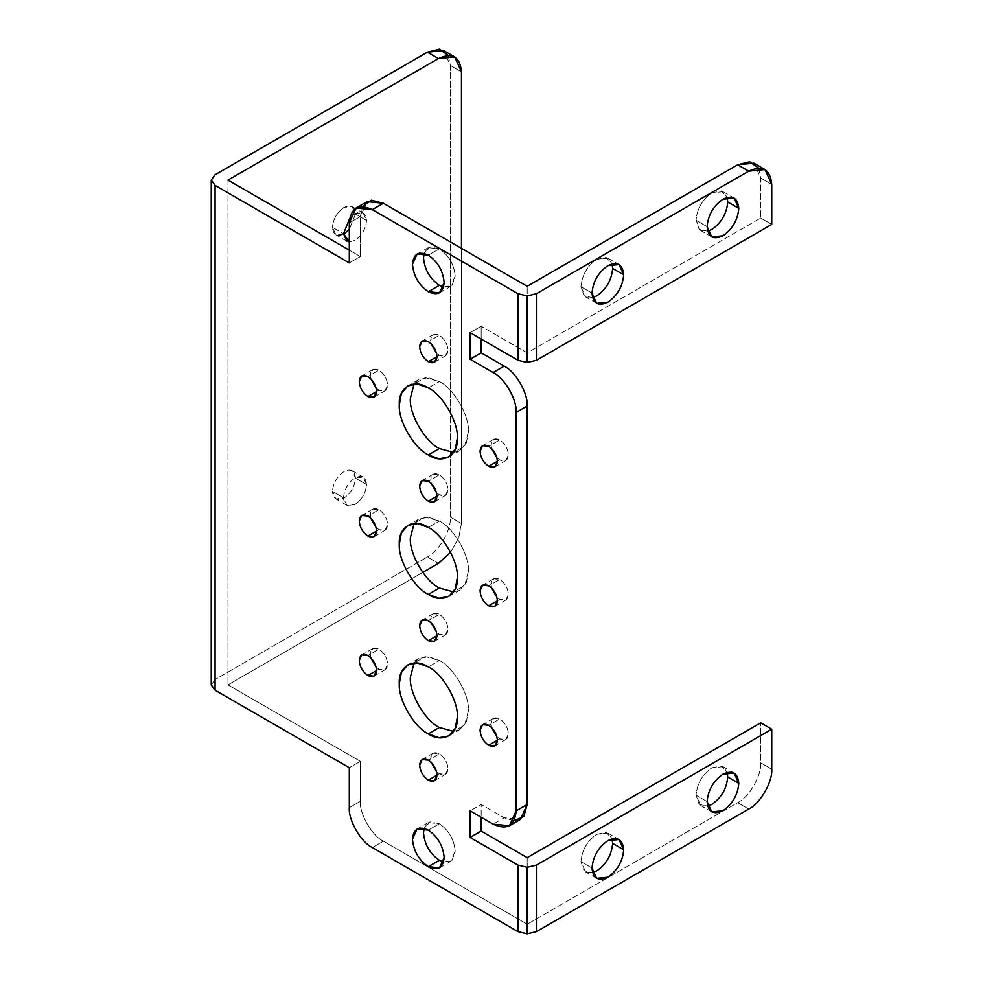 <?xml version="1.0" encoding="UTF-8"?>
<svg xmlns="http://www.w3.org/2000/svg" width="983" height="983" viewBox="0 0 983 983"><rect width="100%" height="100%" fill="white"/><g stroke="black" fill="none" stroke-linecap="round" stroke-linejoin="round"><path stroke-width="0.74" stroke-dasharray="4.92 3.69" d="M424.091 828.337L428.158 822.624L439.364 823.729L428.305 830.119L439.364 823.729C448.912 830.414 454.183 839.556 455.19 851.167L450.558 861.415L443.579 862.079L452.106 860.236L455.19 851.167C454.183 839.556 448.912 830.414 439.364 823.729L429.964 821.874L424.091 828.337M424.091 253.368L428.158 247.655L439.364 248.76L428.305 255.138L439.364 248.76C448.912 255.445 454.183 264.587 455.19 276.198L450.558 286.446L443.579 287.11L452.106 285.267L455.19 276.198C454.183 264.587 448.912 255.445 439.364 248.76L429.964 246.905L424.091 253.368M414.089 384.021L418.856 379.524L428.686 377.742L439.364 381.551L428.305 387.929L439.364 381.551C453.704 388.346 469.665 415.969 468.363 431.795L466.323 442.94L459.872 450.57L453.581 452.45L464.664 446.012L468.363 431.795C469.665 415.969 453.704 388.346 439.364 381.551L425.197 377.644L414.089 384.021M414.089 523.521L418.856 519.012L428.686 517.23L439.364 521.051L428.305 527.429L439.364 521.051C453.704 527.834 469.665 555.456 468.363 571.283L466.323 582.428L459.872 590.058L453.581 591.938L464.664 585.499L468.363 571.283C469.665 555.456 453.704 527.834 439.364 521.051L425.197 517.132L414.089 523.521M497.361 461.297L499.757 459.909L496.87 457.673L499.757 459.909L497.361 461.297M491.598 448.543L491.107 444.918L493.638 439.315L499.757 439.929L488.711 446.307L499.757 439.929C504.979 443.579 507.867 448.567 508.42 454.92L505.876 460.523L499.757 459.909C504.979 462.293 507.867 460.622 508.42 454.92C507.867 448.567 504.979 443.579 499.757 439.929C494.535 437.546 491.66 439.217 491.107 444.918L491.598 448.543M436.968 356.682L439.364 355.293L436.464 353.057L439.364 355.293L436.968 356.682M431.205 343.927L430.701 340.302L433.245 334.699L439.364 335.301L428.305 341.691L439.364 335.301C444.574 338.951 447.462 343.952 448.015 350.292L445.483 355.895L439.364 355.293C444.574 357.677 447.462 356.006 448.015 350.292C447.462 343.952 444.574 338.951 439.364 335.301C434.142 332.93 431.254 334.589 430.701 340.302L431.205 343.927M376.563 391.553L378.959 390.165L376.071 387.929L378.959 390.165L376.563 391.553M370.8 378.799L370.308 375.174L372.84 369.571L378.959 370.186L367.912 376.563L378.959 370.186C384.181 373.835 387.069 378.824 387.609 385.176L385.078 390.779L378.959 390.165C384.181 392.549 387.069 390.878 387.609 385.176C387.069 378.824 384.181 373.835 378.959 370.186C373.737 367.802 370.849 369.473 370.308 375.174L370.8 378.799M436.968 496.169L439.364 494.781L436.464 492.544L439.364 494.781L436.968 496.169M431.205 483.415L430.701 479.79L433.245 474.187L439.364 474.801L428.305 481.179L439.364 474.801C444.574 478.451 447.462 483.439 448.015 489.792L445.483 495.395L439.364 494.781C444.574 497.165 447.462 495.493 448.015 489.792C447.462 483.439 444.574 478.451 439.364 474.801C434.142 472.418 431.254 474.089 430.701 479.79L431.205 483.415M376.563 531.041L378.959 529.653L376.071 527.416L378.959 529.653L376.563 531.041M370.8 518.287L370.308 514.662L372.84 509.059L378.959 509.673L367.912 516.05L378.959 509.673C384.181 513.323 387.069 518.311 387.609 524.664L385.078 530.267L378.959 529.653C384.181 532.036 387.069 530.365 387.609 524.664C387.069 518.311 384.181 513.323 378.959 509.673C373.737 507.289 370.849 508.961 370.308 514.662L370.8 518.287M436.968 635.657L439.364 634.281L436.464 632.032L439.364 634.281L436.968 635.657M431.205 622.915L430.701 619.29L433.245 613.687L439.364 614.289L428.305 620.666L439.364 614.289C444.574 617.938 447.462 622.939 448.015 629.28L445.483 634.883L439.364 634.281C444.574 636.652 447.462 634.993 448.015 629.28C447.462 622.939 444.574 617.938 439.364 614.289C434.142 611.905 431.254 613.576 430.701 619.29L431.205 622.915M497.361 600.785L499.757 599.397L496.87 597.16L499.757 599.397L497.361 600.785M491.598 588.031L491.107 584.406L493.638 578.803L499.757 579.417L488.711 585.794L499.757 579.417C504.979 583.066 507.867 588.055 508.42 594.408L505.876 600.011L499.757 599.397C504.979 601.78 507.867 600.109 508.42 594.408C507.867 588.055 504.979 583.066 499.757 579.417C494.535 577.033 491.66 578.704 491.107 584.406L491.598 588.031M497.361 740.273L499.757 738.897L496.87 736.648L499.757 738.897L497.361 740.273M491.598 727.531L491.107 723.906L493.638 718.303L499.757 718.905L488.711 725.282L499.757 718.905C504.979 722.554 507.867 727.555 508.42 733.896L505.876 739.499L499.757 738.897C504.979 741.268 507.867 739.609 508.42 733.896C507.867 727.555 504.979 722.554 499.757 718.905C494.535 716.521 491.66 718.192 491.107 723.906L491.598 727.531M436.968 775.145L439.364 773.768L436.464 771.52L439.364 773.768L436.968 775.145M431.205 762.403L430.701 758.778L433.245 753.175L439.364 753.777L428.305 760.154L439.364 753.777C444.574 757.426 447.462 762.427 448.015 768.767L445.483 774.371L439.364 773.768C444.574 776.14 447.462 774.481 448.015 768.767C447.462 762.427 444.574 757.426 439.364 753.777C434.142 751.405 431.254 753.064 430.701 758.778L431.205 762.403M376.563 670.529L378.959 669.153L376.071 666.904L378.959 669.153L376.563 670.529M370.8 657.787L370.308 654.162L372.84 648.559L378.959 649.161L367.912 655.538L378.959 649.161C384.181 652.81 387.069 657.811 387.609 664.152L385.078 669.755L378.959 669.153C384.181 671.524 387.069 669.865 387.609 664.152C387.069 657.811 384.181 652.81 378.959 649.161C373.737 646.777 370.849 648.448 370.308 654.162L370.8 657.787M414.089 663.009L418.856 658.499L428.686 656.718L439.364 660.539L428.305 666.916L439.364 660.539C453.704 667.322 469.665 694.956 468.363 710.77L466.323 721.927L459.872 729.546L453.581 731.426L464.664 724.987L468.363 710.77C469.665 694.956 453.704 667.322 439.364 660.539L425.197 656.619L414.089 663.009M343.522 234.237L335.83 234.79L332.463 227.343L343.509 233.721L332.463 227.343C333.188 234.937 337.034 237.149 343.976 233.991M349.309 241.916L355.023 240.368C361.965 235.515 365.799 228.867 366.524 220.438L355.477 214.048L349.309 229.383L355.477 214.048C354.752 206.467 350.906 204.243 343.976 207.413C337.034 212.267 333.188 218.902 332.463 227.343C333.188 218.902 337.034 212.267 343.976 207.413L352.111 206.602L355.477 214.048L366.524 220.438L363.157 212.979L355.023 213.79L349.678 218.386L355.023 213.79C361.965 210.62 365.799 212.844 366.524 220.438C365.799 228.867 361.965 235.515 355.023 240.368L349.309 241.916M332.463 491.439L343.509 497.816L346.876 505.274L355.023 504.463C361.965 499.61 365.799 492.962 366.524 484.533L355.477 478.143C354.752 486.585 350.906 493.233 343.976 498.086L335.83 498.885L332.463 491.439C333.188 499.032 337.034 501.244 343.976 498.086C350.906 493.233 354.752 486.585 355.477 478.143C354.752 470.562 350.906 468.338 343.976 471.508C337.034 476.362 333.188 482.997 332.463 491.439C333.188 482.997 337.034 476.362 343.976 471.508L352.111 470.697L355.477 478.143L366.524 484.533L363.157 477.074L355.023 477.885C348.08 482.739 344.247 489.387 343.509 497.816L332.463 491.439M707.109 226.655L696.062 220.266C697.07 208.666 702.354 199.512 711.901 192.84L723.095 191.734L727.162 197.448L721.301 190.985L711.901 192.84C702.354 199.512 697.07 208.666 696.062 220.266L699.146 229.334L707.686 231.189L700.707 230.526L696.062 220.266L707.109 226.655M592.024 293.094L580.965 286.717C581.973 275.105 587.256 265.963 596.804 259.291L608.01 258.185L612.077 263.899L606.204 257.435L596.804 259.291C587.256 265.963 581.973 275.105 580.965 286.717L584.062 295.785L592.589 297.64L585.61 296.977L580.965 286.717L592.024 293.094M592.024 868.075L580.965 861.686C581.973 850.086 587.256 840.932 596.804 834.26L608.01 833.154L612.077 838.868L606.204 832.404L596.804 834.26C587.256 840.932 581.973 850.086 580.965 861.686L592.024 868.075M707.109 801.624L696.062 795.247C697.07 783.635 702.354 774.493 711.901 767.809L723.095 766.703L727.162 772.417L721.301 765.954L711.901 767.809C702.354 774.493 697.07 783.635 696.062 795.247L707.109 801.624M215.068 174.765L215.068 679.572L211.247 684.881L215.068 679.572L427.384 556.98L438.443 563.37L427.384 556.98L215.068 679.572L215.068 174.765M422.764 572.413L227.958 684.881L360.356 761.321L349.309 767.711L360.356 761.321L360.356 801.305C359.336 813.863 371.992 835.783 383.382 841.178L527.195 924.204L527.195 857.655L527.195 924.204L737.68 802.681C749.071 797.299 761.727 775.378 760.695 762.82L760.695 722.837L760.695 762.82L771.753 769.197L760.695 762.82C761.727 775.378 749.071 797.299 737.68 802.681L527.195 924.204L383.382 841.178L372.324 847.555L383.382 841.178C371.992 835.783 359.336 813.863 360.356 801.305L349.309 807.682L360.356 801.305L360.356 761.321L227.958 684.881L422.764 572.413M448.223 55.429L450.411 65.468L450.411 517.119C451.443 529.677 438.774 551.598 427.384 556.98C438.774 551.598 451.443 529.677 450.411 517.119L461.457 523.497L458.766 537.517L450.595 552.335L458.766 537.517L461.457 523.497L450.411 517.119L450.411 65.468L461.457 71.857L450.411 65.468L443.665 50.575M748.727 809.07L737.68 802.681L748.727 809.07M707.686 806.158L700.707 805.495L696.062 795.247L699.146 804.315L707.686 806.158M592.589 872.609L585.61 871.946L580.965 861.686L584.062 870.754L592.589 872.609M527.195 352.848L527.195 286.299L527.195 352.848L760.695 218.042L527.195 352.848L481.166 326.27L527.195 352.848M758.52 168.019L760.695 178.058L760.695 218.042L760.695 178.058L753.961 163.166M771.753 184.448L760.695 178.058L771.753 184.448M771.753 224.419L760.695 218.042L771.753 224.419M461.457 248.343L461.457 523.497L461.457 248.343M227.958 180.086L227.958 684.881L227.958 180.086M343.509 497.816C344.247 489.387 348.08 482.739 355.023 477.885C361.965 474.715 365.799 476.939 366.524 484.533C365.799 492.962 361.965 499.61 355.023 504.463C348.08 507.621 344.247 505.409 343.509 497.816M349.309 262.903L360.356 256.526L349.309 250.149L360.356 256.526L349.309 262.903M349.309 222.932L360.356 216.555L360.356 256.526L360.356 216.555L349.309 222.932M367.101 201.65L360.356 216.555L362.543 206.516M470.107 332.647L481.166 326.27L470.107 332.647M481.166 339.024L481.166 326.27L481.166 339.024M513.962 820.903L504.181 817.782L481.166 804.487L481.166 817.254L481.166 804.487L470.107 810.864L481.166 804.487L504.181 817.782L493.134 824.159L504.181 817.782L520.462 819.392M428.158 822.624L417.111 829.001M428.158 247.655L417.111 254.032M418.856 379.524L407.798 385.901M418.856 519.012L407.798 525.389M493.638 439.315L482.592 445.692M433.245 334.699L422.186 341.076M372.84 369.571L361.793 375.948M433.245 474.187L422.186 480.564M372.84 509.059L361.793 515.448M433.245 613.687L422.186 620.064M493.638 578.803L482.592 585.192M493.638 718.303L482.592 724.68M433.245 753.175L422.186 759.552M372.84 648.559L361.793 654.936M418.856 658.499L407.798 664.889M346.876 241.179L335.83 234.79M346.876 505.274L335.83 498.885M723.095 191.734L734.141 198.111M608.01 258.185L619.057 264.562M608.01 833.154L619.057 839.531M723.095 766.703L734.141 773.08M711.753 811.872L700.707 805.495M596.656 878.323L585.61 871.946M596.656 303.354L585.61 296.977M711.753 236.903L700.707 230.526M352.111 470.697L363.157 477.074M352.111 206.602L363.157 212.979M448.813 735.923L459.872 729.546M374.031 676.132L385.078 669.755M434.425 780.748L445.483 774.371M494.83 745.876L505.876 739.499M494.83 606.388L505.876 600.011M434.425 641.26L445.483 634.883M374.031 536.644L385.078 530.267M434.425 501.772L445.483 495.395M374.031 397.157L385.078 390.779M434.425 362.285L445.483 355.895M494.83 466.9L505.876 460.523M448.813 596.435L459.872 590.058M448.813 456.948L459.872 450.57M439.512 292.823L450.558 286.446M439.512 867.792L450.558 861.415"/><path stroke-width="1.47" d="M428.305 866.687L439.364 860.309C429.804 853.637 424.533 844.483 423.526 832.884L424.091 828.337L423.526 832.884C424.533 844.483 429.804 853.637 439.364 860.309L428.305 866.687L439.512 867.792L444.144 857.545C443.136 845.933 437.865 836.791 428.305 830.119L417.111 829.001L412.479 839.261C413.487 850.873 418.758 860.014 428.305 866.687C418.758 860.014 413.487 850.873 412.479 839.261C413.487 828.816 418.758 825.769 428.305 830.119C437.865 836.791 443.136 845.933 444.144 857.545C443.136 867.989 437.865 871.036 428.305 866.687M428.305 291.718L439.364 285.34C429.804 278.656 424.533 269.514 423.526 257.902L424.091 253.368L423.526 257.902C424.533 269.514 429.804 278.656 439.364 285.34L428.305 291.718L439.512 292.823L444.144 282.576C443.136 270.964 437.865 261.822 428.305 255.138L417.111 254.032L412.479 264.292C413.487 275.891 418.758 285.033 428.305 291.718C418.758 285.033 413.487 275.891 412.479 264.292C413.487 253.835 418.758 250.788 428.305 255.138C437.865 261.822 443.136 270.964 444.144 282.576C443.136 293.02 437.865 296.067 428.305 291.718M428.305 454.92L439.364 448.531C425.012 441.748 409.063 414.126 410.353 398.299L414.089 384.021L410.353 398.299C409.063 414.126 425.012 441.748 439.364 448.531L428.305 454.92L438.983 458.729L448.813 456.948L455.276 449.317L457.316 438.172C458.606 422.346 442.657 394.724 428.305 387.929L417.64 384.12L407.798 385.901L401.347 393.532L399.307 404.677C398.004 420.503 413.966 448.125 428.305 454.92C413.966 448.125 398.004 420.503 399.307 404.677C398.004 387.363 413.966 378.148 428.305 387.929C442.657 394.724 458.606 422.346 457.316 438.172C458.606 455.485 442.657 464.701 428.305 454.92M428.305 594.408L439.364 588.031C425.012 581.236 409.063 553.613 410.353 537.787L414.089 523.521L410.353 537.787C409.063 553.613 425.012 581.236 439.364 588.031L428.305 594.408L438.983 598.217L448.813 596.435L455.276 588.817L457.316 577.66C458.606 561.834 442.657 534.211 428.305 527.429L417.64 523.607L407.798 525.389L401.347 533.019L399.307 544.164C398.004 559.991 413.966 587.613 428.305 594.408C413.966 587.613 398.004 559.991 399.307 544.164C398.004 526.851 413.966 517.648 428.305 527.429C442.657 534.211 458.606 561.834 457.316 577.66C458.606 594.973 442.657 604.189 428.305 594.408M488.711 466.286L497.361 461.297L488.711 466.286L494.83 466.9L497.361 461.297C496.82 454.945 493.933 449.956 488.711 446.307L482.592 445.692L480.06 451.295C480.601 457.648 483.489 462.637 488.711 466.286C483.489 462.637 480.601 457.648 480.06 451.295C480.601 445.594 483.489 443.923 488.711 446.307C493.933 449.956 496.82 454.945 497.361 461.297C496.82 466.999 493.933 468.67 488.711 466.286M496.87 457.673L491.598 448.543L496.87 457.673M428.305 361.67L436.968 356.682L428.305 361.67L434.425 362.285L436.968 356.682C436.415 350.329 433.528 345.34 428.305 341.691L422.186 341.076L419.655 346.68C420.208 353.032 423.095 358.021 428.305 361.67C423.095 358.021 420.208 353.032 419.655 346.68C420.208 340.978 423.095 339.307 428.305 341.691C433.528 345.34 436.415 350.329 436.968 356.682C436.415 362.383 433.528 364.054 428.305 361.67M436.464 353.057L431.205 343.927L436.464 353.057M367.912 396.542L376.563 391.553L367.912 396.542L374.031 397.157L376.563 391.553C376.01 385.201 373.135 380.212 367.912 376.563L361.793 375.948L359.25 381.551C359.803 387.904 362.69 392.893 367.912 396.542C362.69 392.893 359.803 387.904 359.25 381.551C359.803 375.85 362.69 374.179 367.912 376.563C373.135 380.212 376.01 385.201 376.563 391.553C376.01 397.255 373.135 398.926 367.912 396.542M376.071 387.929L370.8 378.799L376.071 387.929M428.305 501.158L436.968 496.169L428.305 501.158L434.425 501.772L436.968 496.169C436.415 489.817 433.528 484.828 428.305 481.179L422.186 480.564L419.655 486.167C420.208 492.52 423.095 497.521 428.305 501.158C423.095 497.521 420.208 492.52 419.655 486.167C420.208 480.466 423.095 478.795 428.305 481.179C433.528 484.828 436.415 489.817 436.968 496.169C436.415 501.871 433.528 503.542 428.305 501.158M436.464 492.544L431.205 483.415L436.464 492.544M367.912 536.042L376.563 531.041L367.912 536.042L374.031 536.644L376.563 531.041C376.01 524.701 373.135 519.7 367.912 516.05L361.793 515.448L359.25 521.051C359.803 527.392 362.69 532.393 367.912 536.042C362.69 532.393 359.803 527.392 359.25 521.051C359.803 515.338 362.69 513.667 367.912 516.05C373.135 519.7 376.01 524.701 376.563 531.041C376.01 536.755 373.135 538.414 367.912 536.042M376.071 527.416L370.8 518.287L376.071 527.416M428.305 640.658L436.968 635.657L428.305 640.658L434.425 641.26L436.968 635.657C436.415 629.317 433.528 624.316 428.305 620.666L422.186 620.064L419.655 625.667C420.208 632.008 423.095 637.009 428.305 640.658C423.095 637.009 420.208 632.008 419.655 625.667C420.208 619.954 423.095 618.282 428.305 620.666C433.528 624.316 436.415 629.317 436.968 635.657C436.415 641.371 433.528 643.029 428.305 640.658M436.464 632.032L431.205 622.915L436.464 632.032M488.711 605.786L497.361 600.785L488.711 605.786L494.83 606.388L497.361 600.785C496.82 594.445 493.933 589.444 488.711 585.794L482.592 585.192L480.06 590.795C480.601 597.136 483.489 602.137 488.711 605.786C483.489 602.137 480.601 597.136 480.06 590.795C480.601 585.082 483.489 583.411 488.711 585.794C493.933 589.444 496.82 594.445 497.361 600.785C496.82 606.499 493.933 608.158 488.711 605.786M496.87 597.16L491.598 588.031L496.87 597.16M488.711 745.274L497.361 740.273L488.711 745.274L494.83 745.876L497.361 740.273C496.82 733.932 493.933 728.931 488.711 725.282L482.592 724.68L480.06 730.283C480.601 736.623 483.489 741.624 488.711 745.274C483.489 741.624 480.601 736.623 480.06 730.283C480.601 724.569 483.489 722.91 488.711 725.282C493.933 728.931 496.82 733.932 497.361 740.273C496.82 745.986 493.933 747.645 488.711 745.274M496.87 736.648L491.598 727.531L496.87 736.648M428.305 780.146L436.968 775.145L428.305 780.146L434.425 780.748L436.968 775.145C436.415 768.804 433.528 763.803 428.305 760.154L422.186 759.552L419.655 765.155C420.208 771.495 423.095 776.496 428.305 780.146C423.095 776.496 420.208 771.495 419.655 765.155C420.208 759.441 423.095 757.782 428.305 760.154C433.528 763.803 436.415 768.804 436.968 775.145C436.415 780.858 433.528 782.517 428.305 780.146M436.464 771.52L431.205 762.403L436.464 771.52M367.912 675.53L376.563 670.529L367.912 675.53L374.031 676.132L376.563 670.529C376.01 664.189 373.135 659.188 367.912 655.538L361.793 654.936L359.25 660.539C359.803 666.879 362.69 671.88 367.912 675.53C362.69 671.88 359.803 666.879 359.25 660.539C359.803 654.825 362.69 653.167 367.912 655.538C373.135 659.188 376.01 664.189 376.563 670.529C376.01 676.243 373.135 677.901 367.912 675.53M376.071 666.904L370.8 657.787L376.071 666.904M428.305 733.896L439.364 727.518C425.012 720.723 409.063 693.101 410.353 677.287L414.089 663.009L410.353 677.287C409.063 693.101 425.012 720.723 439.364 727.518L428.305 733.896L438.983 737.705L448.813 735.923L455.276 728.305L457.316 717.148C458.606 701.334 442.657 673.699 428.305 666.916L417.64 663.107L407.798 664.889L401.347 672.507L399.307 683.664C398.004 699.478 413.966 727.113 428.305 733.896C413.966 727.113 398.004 699.478 399.307 683.664C398.004 666.339 413.966 657.135 428.305 666.916C442.657 673.699 458.606 701.334 457.316 717.148C458.606 734.473 442.657 743.676 428.305 733.896M343.509 233.721L346.876 241.179L349.309 241.916L343.509 233.721L349.678 218.386L343.509 233.721M349.309 229.383L343.522 234.237L349.309 229.383M727.162 197.448L727.739 201.982L738.786 208.359L734.141 198.111L722.947 199.217C713.4 205.902 708.116 215.044 707.109 226.655C708.116 215.044 713.4 205.902 722.947 199.217C732.495 194.867 737.778 197.915 738.786 208.359C737.778 219.971 732.495 229.113 722.947 235.797C713.4 240.147 708.116 237.1 707.109 226.655L711.753 236.903L722.947 235.797C732.495 229.113 737.778 219.971 738.786 208.359L727.739 201.982L727.162 197.448M612.077 263.899L612.642 268.433L623.689 274.81L619.057 264.562L607.85 265.668C598.303 272.34 593.032 281.494 592.024 293.094C593.032 281.494 598.303 272.34 607.85 265.668C617.41 261.318 622.681 264.366 623.689 274.81C622.681 286.422 617.41 295.564 607.85 302.236C598.303 306.598 593.032 303.55 592.024 293.094L596.656 303.354L607.85 302.236C617.41 295.564 622.681 286.422 623.689 274.81L612.642 268.433L612.077 263.899M612.077 838.868L612.642 843.402L623.689 849.779L619.057 839.531L607.85 840.637C598.303 847.321 593.032 856.463 592.024 868.075C593.032 856.463 598.303 847.321 607.85 840.637C617.41 836.287 622.681 839.335 623.689 849.779C622.681 861.391 617.41 870.533 607.85 877.217C598.303 881.567 593.032 878.519 592.024 868.075L596.656 878.323L607.85 877.217C617.41 870.533 622.681 861.391 623.689 849.779L612.642 843.402C611.635 855.013 606.351 864.155 596.804 870.84L592.589 872.609L596.804 870.84C606.351 864.155 611.635 855.013 612.642 843.402L612.077 838.868M727.162 772.417L727.739 776.951L738.786 783.34L734.141 773.08L722.947 774.186C713.4 780.871 708.116 790.013 707.109 801.624C708.116 790.013 713.4 780.871 722.947 774.186C732.495 769.836 737.778 772.884 738.786 783.34C737.778 794.94 732.495 804.094 722.947 810.766C713.4 815.116 708.116 812.069 707.109 801.624L711.753 811.872L722.947 810.766C732.495 804.094 737.778 794.94 738.786 783.34L727.739 776.951C726.732 788.563 721.448 797.705 711.901 804.389L707.686 806.158L711.901 804.389C721.448 797.705 726.732 788.563 727.739 776.951L727.162 772.417M527.195 295.932L527.195 362.494L536.411 360.294L536.411 293.733L527.195 295.932L517.992 293.733L517.992 360.294L527.195 362.494L527.195 295.932L536.411 293.733L748.727 171.153L737.68 164.775L527.195 286.299L383.382 203.26L372.324 209.637L517.992 293.733L527.195 295.932M536.411 865.089L527.195 867.289L527.195 933.85L536.411 931.651L536.411 865.089L771.753 729.214L760.695 722.837L527.195 857.655L481.166 831.065L470.107 837.455L517.992 865.089L517.992 931.651L527.195 933.85L527.195 867.289L517.992 865.089L527.195 867.289L536.411 865.089L536.411 931.651L748.727 809.07C760.117 803.676 772.773 781.755 771.753 769.197L771.753 729.214L536.411 865.089M454.711 56.953L461.457 71.857C459.995 56.67 452.315 52.234 438.443 58.562L427.384 52.185L438.443 58.562L454.711 56.953L443.665 50.575L427.384 52.185L215.068 174.765L211.247 180.086L215.068 185.394L349.309 262.903L349.309 222.932L356.055 208.027L372.324 209.637L383.382 203.26L527.195 286.299L737.68 164.775L748.727 171.153L765.007 169.543L771.753 184.448L771.753 224.419L536.411 360.294L771.753 224.419L771.753 184.448C770.279 169.26 762.611 164.825 748.727 171.153L536.411 293.733L536.411 360.294L527.195 362.494L517.992 360.294L470.107 332.647L470.107 359.225L493.134 372.52C504.525 377.902 517.181 399.835 516.149 412.393L516.149 810.864L509.403 825.769L493.134 824.159L470.107 810.864L470.107 837.455L481.166 831.065L527.195 857.655L760.695 722.837L771.753 729.214L771.753 769.197C772.773 781.755 760.117 803.676 748.727 809.07L536.411 931.651L527.195 933.85L517.992 931.651L372.324 847.555C360.945 842.161 348.277 820.24 349.309 807.682L349.309 767.711L215.068 690.201L211.247 684.881L215.068 690.201L215.068 185.394L211.247 180.086L211.247 684.881L211.247 180.086L215.068 174.765L427.384 52.185L439.364 49.15L448.223 55.429M438.443 563.37L422.764 572.413L438.443 563.37L450.595 552.335L438.443 563.37M765.007 169.543L753.961 163.166L737.68 164.775L749.66 161.74L758.52 168.019M592.589 297.64L596.804 295.858C606.351 289.186 611.635 280.044 612.642 268.433C611.635 280.044 606.351 289.186 596.804 295.858L592.589 297.64M707.686 231.189L711.901 229.42C721.448 222.736 726.732 213.594 727.739 201.982C726.732 213.594 721.448 222.736 711.901 229.42L707.686 231.189M461.457 71.857L461.457 248.343L461.457 71.857M438.443 58.562L227.958 180.086L438.443 58.562M349.309 250.149L227.958 180.086L349.309 250.149M362.543 206.516L371.402 200.225L383.382 203.26L367.101 201.65L356.055 208.027M470.107 359.225L481.166 352.848L481.166 339.024L481.166 352.848L470.107 359.225L470.107 332.647L517.992 360.294L517.992 293.733L372.324 209.637C358.451 203.309 350.771 207.745 349.309 222.932L349.309 262.903L215.068 185.394L215.068 690.201L349.309 767.711L349.309 807.682C348.277 820.24 360.945 842.161 372.324 847.555L517.992 931.651L517.992 865.089L470.107 837.455L470.107 810.864L493.134 824.159C507.007 830.488 514.687 826.052 516.149 810.864L527.195 804.487L527.195 406.004C528.227 393.446 515.571 371.525 504.181 366.143L481.166 352.848L504.181 366.143L493.134 372.52L504.181 366.143C515.571 371.525 528.227 393.446 527.195 406.004L516.149 412.393L527.195 406.004L527.195 804.487L516.149 810.864L516.149 412.393C517.181 399.835 504.525 377.902 493.134 372.52L470.107 359.225M509.403 825.769L520.462 819.392L527.195 804.487L523.841 816.381L513.962 820.903M481.166 831.065L481.166 817.254L481.166 831.065M453.581 731.426L439.364 727.518L453.581 731.426M453.581 591.938L439.364 588.031L453.581 591.938M453.581 452.45L439.364 448.531L453.581 452.45M443.579 287.11L439.364 285.34L443.579 287.11M443.579 862.079L439.364 860.309L443.579 862.079"/></g></svg>
